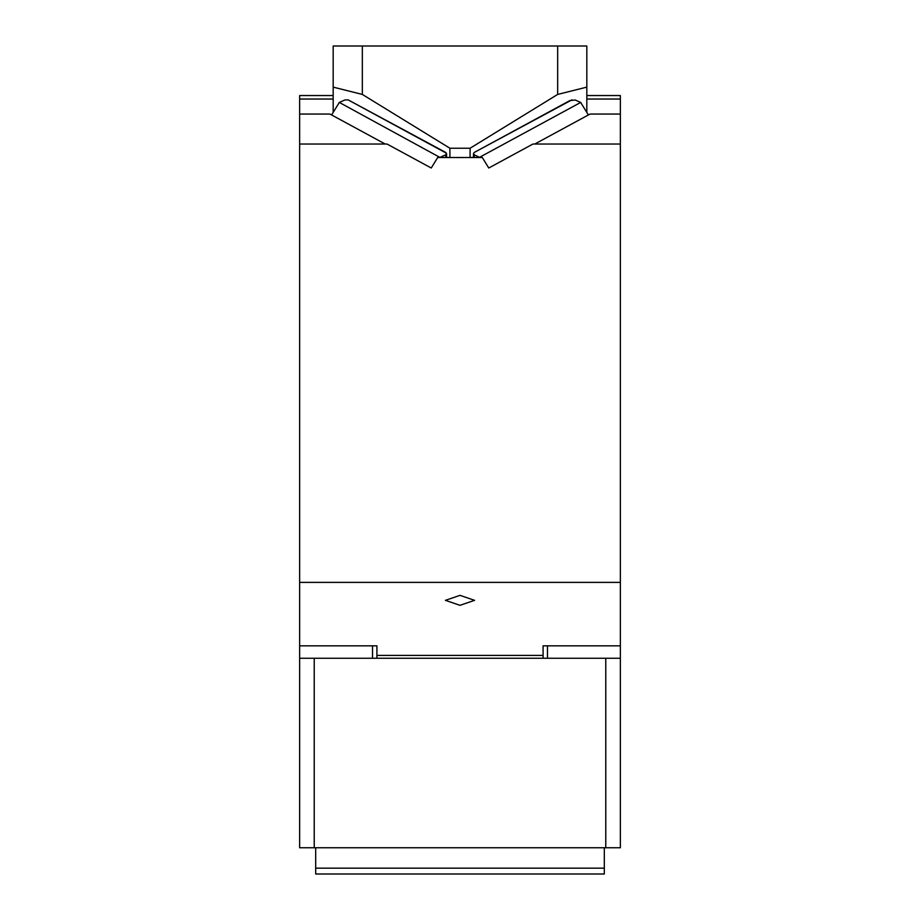 <?xml version="1.0" encoding="UTF-8"?>
<svg xmlns="http://www.w3.org/2000/svg" width="920" height="920" viewBox="0 0 920 920"><rect width="100%" height="100%" fill="white"/><g stroke="black" fill="none" stroke-linecap="round" stroke-linejoin="round"><path stroke-width="1.38" d="M605.774 658.248L620.356 658.248L620.356 847.757L605.774 847.757L605.774 658.248L314.226 658.248L314.226 847.757L299.644 847.757L299.644 658.248L314.226 658.248M605.774 847.757L314.226 847.757M315.686 868.169L315.686 874L604.313 874L604.313 868.169L315.686 868.169L315.686 847.757M604.313 868.169L604.313 847.757M534.784 144.037L590.053 114.057L620.356 114.057L620.356 658.248M333.178 99.026L299.644 99.026L299.644 658.248M372.531 645.84L372.531 658.248M547.469 645.84L547.469 658.248M299.644 144.037L387.055 144.037L431.238 168.015L437.678 157.515L482.322 157.515L488.761 168.015L532.944 144.037L620.356 144.037M479.872 157.515L474.191 154.79L474.191 157.515M620.356 582.383L299.644 582.383M440.128 157.515L339.319 102.43L331.614 114.965M445.809 157.515L445.809 154.79L440.312 157.228M571.964 99.831L474.306 152.421L569.917 100.556L575.184 100.004L580.681 102.43L479.688 157.228M588.386 114.965L580.681 102.43M474.191 154.79L473.524 153.237L473.409 157.515M385.216 144.037L329.947 114.057L299.644 114.057M586.822 95.542L620.356 95.542L620.356 99.026L586.822 99.026M620.356 114.057L620.356 99.026M299.644 645.84L376.912 645.84L376.912 658.248M543.087 658.248L543.087 655.408L376.912 655.408M543.087 655.408L543.087 645.84L620.356 645.84M460 605.325L474.582 600.334L460 595.355L445.418 600.334L460 605.325M299.644 99.026L299.644 95.542L333.178 95.542M445.809 154.79L446.476 153.237L348.036 99.831L344.816 100.004L339.319 102.43M446.591 157.515L446.591 153.778L445.694 152.433L348.036 99.831M333.178 112.424L333.178 46L586.822 46L586.822 112.424M333.178 87.124L362.33 94.426L362.33 46M446.591 157.239L447.603 157.515M362.33 94.426L449.903 148.235L449.903 157.515M449.903 148.235L470.097 148.235L557.669 94.426L586.822 87.124M470.097 148.235L470.097 157.515M472.397 157.515L473.409 157.239M557.669 46L557.669 94.426M454.767 157.515L465.232 157.515"/></g></svg>
